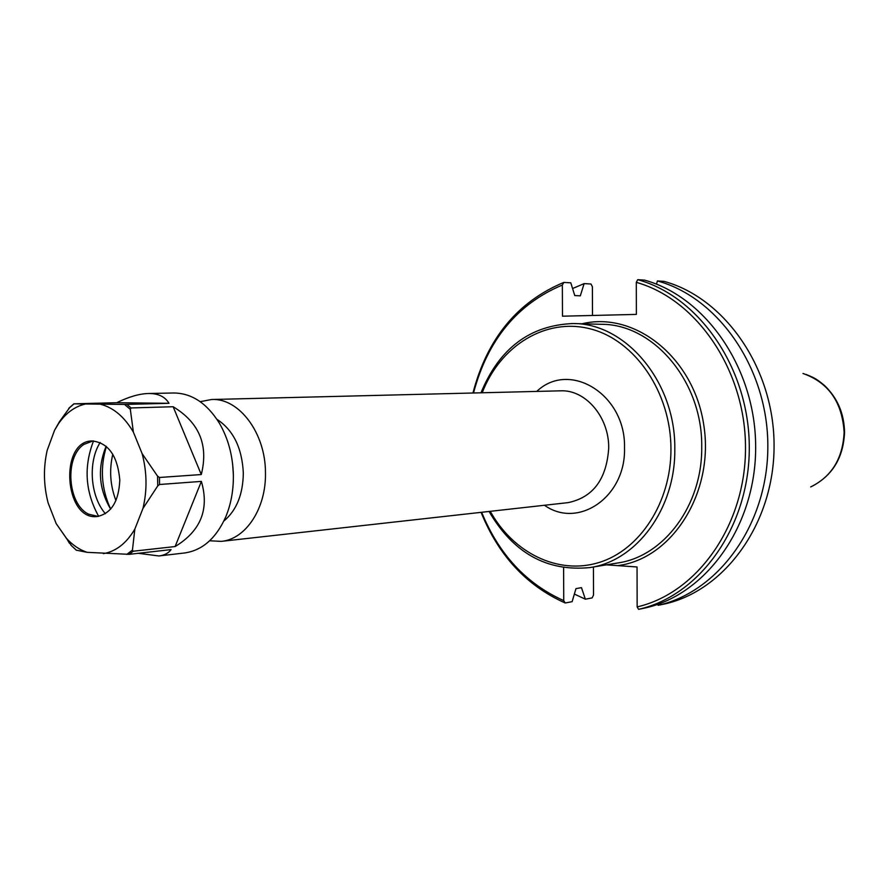 <?xml version="1.0" encoding="UTF-8"?>
<svg xmlns="http://www.w3.org/2000/svg" width="889" height="889" viewBox="0 0 889 889"><rect width="100%" height="100%" fill="white"/><g stroke="black" fill="none" stroke-linecap="round" stroke-linejoin="round"><path stroke-width="1.33" d="M606.287 564.859L637.046 566.96L637.146 606.909L638.569 609.332C699.787 595.719 749.438 526.777 749.283 447.934C749.538 369.113 699.587 296.615 637.724 279.668L636.302 282.335C696.965 299.371 745.738 370.635 745.504 447.989C745.66 525.355 697.187 593.152 637.146 606.909M209.648 540.779L221.261 541.368C245.775 539.334 266.3 508.286 265.455 472.737C265.622 433.11 238.985 397.794 211.593 399.505L200.169 401.672M223.872 521.021C236.53 510.419 243.019 494.428 243.319 473.059C242.064 447.912 233.274 429.998 216.938 419.319M658.093 605.32L664.661 603.975C725.18 590.507 774.186 523.01 774.075 445.945C774.363 368.879 725.157 297.993 664.039 281.368L657.416 280.935C718.723 297.648 768.118 368.946 767.84 446.445C767.963 523.965 718.79 591.818 658.093 605.32L657.782 604.32M638.569 609.332L645.27 607.954C706.322 594.385 755.806 525.81 755.661 447.423C755.917 369.057 706.166 296.97 644.481 280.102L637.724 279.668M636.302 282.335L636.38 314.406L562.493 316.195L562.348 285.025L563.815 282.413C517.442 301.782 487.15 338.642 472.948 393.005M481.082 512.353C498.585 555.592 526.632 585.807 565.215 602.986L563.748 600.62C526.232 583.762 498.873 554.314 481.649 512.286M473.515 392.994C487.583 340.031 517.198 304.038 562.348 285.025M563.748 600.62L563.604 567.749M593.419 566.982L593.53 595.052L592.141 597.897L585.362 599.186L581.473 587.64L575.972 588.629L572.127 601.686L565.215 602.986M563.815 282.413L570.794 282.824L574.772 295.559L580.317 295.837L584.129 283.613L590.974 284.013L592.385 286.725L592.496 315.473M657.416 280.935L656.46 284.169M585.362 599.186L574.372 594.074M572.572 288.525L584.129 283.613M106.113 446.256C97.245 468.003 98.757 488.95 110.647 509.108M105.391 513.686C90.256 496.507 87.722 461.858 100.179 442.489M201.37 481.394C209.493 509.286 200.736 531.011 175.111 546.546L133.228 551.224L132.439 550.069L134.85 529.066L142.94 508.464L157.731 485.927L159.553 484.494L201.37 481.394L175.111 546.546M173.144 406.74C199.292 422.564 208.671 445.167 201.281 474.548L159.453 477.482L157.586 476.182L142.129 453.646L133.394 432.165L130.316 409.34L131.072 407.94L173.144 406.74L201.281 474.548M116.692 402.717C128.761 396.827 139.317 393.76 148.374 393.505C158.12 393.349 164.998 396.616 169.01 403.306L124.538 404.439L73.887 403.828L116.692 402.717L169.01 403.306M69.887 407.329L59.485 421.619L54.585 430.22L47.173 450.367C43.272 467.658 43.572 485.138 48.073 502.785L56.174 523.599L71.653 545.89M142.129 453.646C147.018 472.159 147.285 490.428 142.94 508.464M100.946 404.395C113.77 407.818 124.593 417.074 133.394 432.165M54.585 430.22L58.763 423.308C65.953 413.052 74.62 406.673 84.766 404.195M76.31 550.169L87.166 552.336C79.688 549.891 72.842 545.279 66.619 538.523L56.174 523.599M87.166 552.336L129.183 554.336L171.077 549.591C168.488 553.18 164.421 555.303 158.887 555.958L138.295 553.302M134.85 529.066C126.505 543.268 115.992 551.469 103.302 553.658M119.804 479.993C118.848 501.318 111.336 513.486 97.268 516.509C64.364 521.043 58.896 440.933 92.112 440.955C108.358 442.778 117.581 455.79 119.804 479.993M148.374 393.505L173.711 392.994C191.624 393.138 206.815 403.15 219.283 423.031C228.251 438.455 232.951 456.001 233.374 475.671C233.496 490.684 230.929 504.463 225.684 517.02C216.027 538.401 202.336 550.391 184.612 552.969L158.887 555.958M232.629 464.002L233.363 474.615M115.937 500.551C110.192 485.438 109.136 469.992 112.781 454.235M110.658 509.097C101.313 488.761 99.89 467.903 106.391 446.489M98.668 516.331C85.233 492.006 83.522 466.881 93.534 440.955M98.101 516.42L88.778 514.231C67.475 504.608 64.219 456.79 84.022 444.367L92.956 440.944M489.061 511.464C513.342 553.114 546.946 571.805 589.885 567.571C636.524 561.059 675.651 508.641 674.795 449.089C675.829 382.37 626 323.218 573.249 323.54C530.133 325.163 499.374 348.255 480.971 392.805M482.205 392.771C500.229 345.788 545.835 317.262 590.452 328.908C635.046 340.187 671.039 392.427 670.951 449.145C671.139 502.429 639.769 550.202 598.83 562.57C557.87 575.15 513.131 552.769 490.284 511.319M573.249 323.54L601.497 324.307C653.648 324.018 702.788 381.837 701.721 447.034C702.521 505.219 663.872 556.514 617.766 562.97L589.885 567.571M544.501 505.274C578.228 529.411 626 496.907 624.511 447.934C626.012 394.438 569.527 359.989 536.745 391.416M617.844 565.604C672.04 558.892 714.456 492.606 703.799 425.153C693.942 357.567 634.846 310.894 582.051 323.774M211.593 399.505L560.47 390.827C585.451 389.426 609.176 417.041 608.709 448.134C606.587 479.26 593.041 497.429 568.093 502.629L221.261 541.368M802.967 373.458C828.581 382.57 842.294 402.206 844.117 432.376C842.85 458.402 831.715 476.582 810.701 486.939C832.137 476.248 843.417 458.024 844.55 432.265C844.139 413.496 837.438 397.894 824.459 385.448C814.88 377.458 813.068 377.503 806.179 374.48M76.454 550.291L70.976 545.19M68.709 408.462L74.043 403.839M124.538 404.439L130.316 409.34M157.586 476.182L157.731 485.927M126.916 404.417L131.072 407.94M159.453 477.482L159.553 484.494M133.228 551.224L129.183 554.336M132.439 550.069L126.827 554.403M66.619 538.523L69.553 543.435M58.763 423.308L59.485 421.619M71.009 545.235L76.365 550.258M73.887 403.828L69.009 408.095"/></g></svg>
